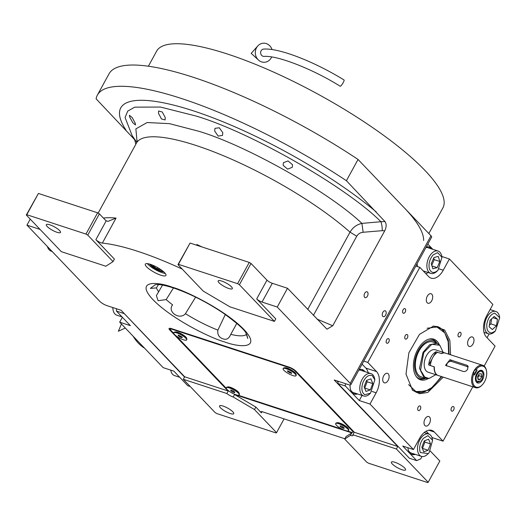 <?xml version="1.0" encoding="UTF-8"?>
<svg xmlns="http://www.w3.org/2000/svg" width="526" height="526" viewBox="0 0 526 526"><rect width="100%" height="100%" fill="white"/><g stroke="black" fill="none" stroke-linecap="round" stroke-linejoin="round"><path stroke-width="0.79" d="M236.812 323.365L230.802 334.332C228.981 338.527 226.502 340.066 223.366 338.948C219.072 337.639 217.251 334.687 217.895 330.104L225.319 314.495M155.006 284.757L156.774 284.533C160.226 284.388 165.775 285.526 173.435 287.946C189.86 293.534 206.455 301.898 223.215 313.049C237.219 323.24 244.814 329.94 245.997 333.155L247.759 338.514L246.76 334.536M307.736 309.42L350.04 232.15C352.755 227.488 356.713 224.569 361.908 223.392L380.923 221.722C346.24 186.894 250.231 132.013 196.047 116.029L160.371 107.041L134.722 107.166L127.713 111.117L125.076 117.462L132.118 135.57L136.813 142.395M135.261 123.248L135.484 124.984L132.723 122.611L129.652 116.982L129.403 115.279L132.223 117.6L135.261 123.248M165.236 117.541L165.105 119.941L161.456 118.948L158.49 113.353L158.602 110.999L162.258 111.985L165.236 117.541M163.685 271.804A8.64 2.104 28.7 0 1 157.064 269.68A8.64 2.104 28.7 0 1 150.37 265.104A8.64 2.104 -151.3 0 1 149.568 264.078M262.001 411.694L261.376 412.844L255.86 407.071L234.543 394.5L351.802 432.865L346.055 436.58L344.688 439.085L366.747 462.163L368.522 463.209L427.717 482.579L428.197 482.27L396.4 449.007L352.854 434.759A5.878 1.433 -151.3 0 1 352.992 435.475A5.878 1.433 -151.3 0 1 350.434 435.364L344.688 439.085M261.376 412.844A4.412 1.072 28.7 0 1 260.889 411.832A4.412 1.072 28.7 0 1 262.809 411.911L344.865 438.756M234.675 394.263L233.176 396.998L254.492 409.57L255.86 407.071M135.82 144.282L134.649 139.66L96.107 98.822A194.041 47.235 28.7 0 1 97.395 95.074L109.04 73.818A194.041 47.235 28.7 0 1 358.048 159.457L430.991 235.78L350.198 383.355A5.878 1.433 -151.3 0 1 350.849 384.703A5.878 1.433 -151.3 0 1 348.284 384.591L334.188 379.982L397.774 446.502L354.222 432.254A5.878 1.433 -151.3 0 0 353.715 431.622L295.974 371.211A5.878 1.433 -151.3 0 0 288.866 367.017L171.607 328.658A5.878 1.433 -151.3 0 0 169.05 328.546A5.878 1.433 -151.3 0 0 169.694 329.894L227.436 390.312A5.878 1.433 -151.3 0 0 228.231 391.035L226.864 393.533L183.311 379.285L215.101 412.548L216.876 413.594L276.071 432.964L276.551 432.655L254.492 409.57M276.551 432.655L284.093 418.874M352.019 432.471L350.434 435.364M226.864 393.533A5.878 1.433 -151.3 0 0 233.176 396.998M220.447 407.768A8.087 1.966 28.7 0 1 219.559 405.914A8.087 1.966 28.7 0 1 225.266 406.914A8.087 1.966 28.7 0 1 232.854 411.825A8.087 1.966 28.7 0 1 233.741 413.679A8.087 1.966 28.7 0 1 228.034 412.68A8.087 1.966 28.7 0 1 220.447 407.768M228.231 391.035L184.679 376.787L183.311 379.285M184.679 376.787L121.098 310.261L107.002 305.652A5.878 1.433 -151.3 0 1 99.901 301.457L26.951 225.135L30.238 219.132M430.991 235.78A5.878 1.433 28.7 0 1 431.642 237.127L350.849 384.703M397.774 446.502L396.4 449.007M428.197 482.27L439.835 461.006L430.307 451.038M392.278 463.985A8.087 1.966 28.7 0 1 391.383 462.13A8.087 1.966 28.7 0 1 397.091 463.13A8.087 1.966 28.7 0 1 404.678 468.041A8.087 1.966 28.7 0 1 405.572 469.896A8.087 1.966 28.7 0 1 399.865 468.896A8.087 1.966 28.7 0 1 392.278 463.985M354.222 432.254L352.854 434.759M146.609 266.82A11.763 2.86 -151.3 0 0 157.642 273.967A11.763 2.86 -151.3 0 0 165.94 275.42A11.763 2.86 -151.3 0 0 164.645 272.724A11.763 2.86 -151.3 0 0 153.612 265.577A11.763 2.86 -151.3 0 0 145.314 264.124A11.763 2.86 -151.3 0 0 146.609 266.82M350.198 383.355L277.248 307.033L262.027 302.049A4.412 1.072 28.7 0 1 256.701 298.906L275.795 318.887L274.427 321.386L239.396 284.73L251.034 263.473L266.971 280.148A4.412 1.072 -151.3 0 0 272.297 283.29L262.027 302.049M182.213 269.095A136.714 33.276 -151.3 0 0 102.36 243.097A4.412 1.072 28.7 0 1 95.877 239.685L114.418 259.088L113.051 261.593L87.75 235.115L99.388 213.858L105.575 220.328A8.824 5.214 -71.9 0 0 106.193 220.848L107.994 221.374L116.049 218.086L102.36 243.097M40.081 229.435L26.951 225.135M222.807 132.71L222.498 135.425L218.159 136.083L214.667 131.053L214.97 128.357L219.27 127.759L222.807 132.71M292.528 164.697L292.285 167.294L287.643 169.148L283.133 165.342L283.396 162.712L288.005 160.923L292.528 164.697M97.395 95.074A194.041 47.235 28.7 0 1 346.404 180.714L358.048 159.457M367.503 292.094A3.09 1.821 -71.9 0 1 367.635 295.73A3.09 1.821 -71.9 0 1 365.11 297.657A3.09 1.821 -71.9 0 1 364.63 297.348A3.09 1.821 -71.9 0 1 364.505 293.712A3.09 1.821 -71.9 0 1 367.03 291.785A3.09 1.821 -71.9 0 1 367.503 292.094M385.67 311.103A3.09 1.821 -71.9 0 1 385.801 314.739A3.09 1.821 -71.9 0 1 383.276 316.659A3.09 1.821 -71.9 0 1 382.797 316.356A3.09 1.821 -71.9 0 1 382.672 312.72A3.09 1.821 -71.9 0 1 385.196 310.794A3.09 1.821 -71.9 0 1 385.67 311.103M346.404 180.714L384.947 221.551C386.61 223.925 386.531 227.015 384.723 230.822L332.748 325.758L326.968 329.197L287.518 288.268L272.297 283.29M277.248 307.033L287.518 288.268M158.457 284.573L156.4 287.913L150.364 288.393L155.354 284.671M195.633 297.131L185.461 313.68C179.59 320.479 166.946 311.806 172.574 304.837A51.91 12.637 28.7 0 1 166.163 299.596L158.083 300.708L156.386 295.592L162.547 285.092M165.256 273.421A11.763 2.86 28.7 0 1 147.977 264.322A11.763 2.86 -151.3 0 1 147.365 263.625M239.396 284.73L237.614 283.685L178.426 264.322L177.946 264.631L203.246 291.102L229.895 306.816L274.427 321.386M177.946 264.631L190.064 243.058L249.258 262.428L251.034 263.473M196.527 245.175L196.875 244.531L197.013 245.333M87.75 235.115L85.968 234.07L26.78 214.707L26.3 215.016L61.338 251.671L105.871 266.241L113.051 261.593M26.3 215.016L38.418 193.443L97.612 212.806L99.388 213.858M134.649 139.66L135.208 140.054M313.417 315.363L356.746 236.22C358.213 233.846 360.349 232.525 363.157 232.262L382.257 230.671A7.351 1.558 85.1 0 0 380.923 221.722L384.947 221.551M173.462 287.952L166.163 299.596M219.046 282.745A8.087 1.966 28.7 0 1 218.159 280.891A8.087 1.966 28.7 0 1 223.866 281.89A8.087 1.966 28.7 0 1 231.447 286.801A8.087 1.966 28.7 0 1 232.341 288.656A8.087 1.966 28.7 0 1 226.634 287.656A8.087 1.966 28.7 0 1 219.046 282.745M237.614 283.685L249.258 262.428M178.426 264.322L190.064 243.058M47.222 226.522A8.087 1.966 28.7 0 1 46.327 224.668A8.087 1.966 28.7 0 1 52.035 225.667A8.087 1.966 28.7 0 1 59.622 230.579A8.087 1.966 28.7 0 1 60.51 232.433A8.087 1.966 28.7 0 1 54.809 231.433A8.087 1.966 28.7 0 1 47.222 226.522M85.968 234.07L97.612 212.806M26.78 214.707L38.418 193.443M404.395 207.948A163.172 39.72 28.7 0 1 423.627 240.513M148.391 66.217L156.656 51.121A163.172 39.72 28.7 0 1 271.83 71.299A163.172 39.72 28.7 0 1 424.936 170.424A163.172 39.72 28.7 0 1 442.912 207.842L428.848 233.531M123.781 313.075L184.541 377.043M123.774 313.47L116.45 311.076L116.489 308.755M116.45 311.076L130.395 325.666L119.685 322.162L163.159 367.641L173.869 371.146L187.815 385.742L190.234 386.538M119.685 322.162L122.367 317.263M122.012 316.895L116.746 315.173A11.763 6.943 -71.9 0 1 113.083 310.031A11.763 6.943 -71.9 0 1 112.86 307.565M113.083 310.031L112.695 307.513M179.754 377.306L174.487 375.584A11.763 6.943 -71.9 0 1 171.049 371.395A11.763 6.943 -71.9 0 1 170.825 370.449A11.763 6.943 -71.9 0 1 170.766 370.133L170.825 370.449M443.247 377.135L427.763 392.442L419.564 393.718L412.594 390.305L406 374.111L408.866 352.834L419.478 334.365L433.621 326.035L444.694 330.039L449.875 340.375L450.558 354.78M433.016 326.12L437.967 326.685L443.313 330.131L448.402 340.223L449.112 354.307M441.801 376.662L429.564 390.042L416.48 392.35L412.154 389.878M422.003 456.522L420.695 458.909L416.697 460.625L409.366 458.231L337.994 383.559L338.04 381.238M468.456 345.944A4.997 2.952 108.1 0 0 469.231 346.443A4.997 2.952 108.1 0 0 473.321 343.327A4.997 2.952 108.1 0 0 473.111 337.442A4.997 2.952 108.1 0 0 472.341 336.942A4.997 2.952 108.1 0 0 468.252 340.059A4.997 2.952 108.1 0 0 468.456 345.944M427.165 302.746A4.997 2.952 108.1 0 0 427.94 303.246A4.997 2.952 108.1 0 0 432.03 300.122A4.997 2.952 108.1 0 0 431.826 294.238A4.997 2.952 108.1 0 0 431.05 293.745A4.997 2.952 108.1 0 0 426.961 296.861A4.997 2.952 108.1 0 0 427.165 302.746M388.247 373.828A4.997 2.952 108.1 0 0 387.478 373.335A4.997 2.952 108.1 0 0 383.388 376.452A4.997 2.952 108.1 0 0 383.592 382.336A4.997 2.952 108.1 0 0 384.368 382.836A4.997 2.952 108.1 0 0 388.458 379.713A4.997 2.952 108.1 0 0 388.247 373.828M429.538 417.033A4.997 2.952 108.1 0 0 428.762 416.533A4.997 2.952 108.1 0 0 424.673 419.649A4.997 2.952 108.1 0 0 424.883 425.534A4.997 2.952 108.1 0 0 425.659 426.034A4.997 2.952 108.1 0 0 429.749 422.917A4.997 2.952 108.1 0 0 429.538 417.033M415.803 266.051L419.82 267.366L367.786 362.414L363.768 361.099M427.822 244.097L432.813 249.317M484.144 366.089L495.084 346.108L486.326 336.942A16.168 9.547 -71.9 0 1 486.721 315.718L492.882 304.462L449.414 258.983L441.801 256.491M490.199 309.36L490.554 309.729M489.108 333.957L487.056 337.705M472.802 386.801L443.043 441.156L432.333 437.652L432.116 438.046M416.697 460.625L402.745 446.035L413.456 449.539L369.988 404.053L359.278 400.549L345.326 385.959L337.994 383.559M345.372 383.638L345.326 385.959M420.353 406.19A2.426 1.433 108.1 0 0 419.978 405.947A2.426 1.433 108.1 0 0 417.992 407.459A2.426 1.433 108.1 0 0 418.091 410.313A2.426 1.433 108.1 0 0 418.466 410.556A2.426 1.433 108.1 0 0 420.452 409.044A2.426 1.433 108.1 0 0 420.353 406.19M460.671 332.537A2.426 1.433 108.1 0 0 460.296 332.294A2.426 1.433 108.1 0 0 458.31 333.813A2.426 1.433 108.1 0 0 458.416 336.666A2.426 1.433 108.1 0 0 458.79 336.91A2.426 1.433 108.1 0 0 460.776 335.391A2.426 1.433 108.1 0 0 460.671 332.537M407.426 334.746A2.426 1.433 108.1 0 0 407.045 334.503A2.426 1.433 108.1 0 0 405.066 336.015A2.426 1.433 108.1 0 0 405.165 338.869A2.426 1.433 108.1 0 0 405.539 339.112A2.426 1.433 108.1 0 0 407.525 337.6A2.426 1.433 108.1 0 0 407.426 334.746M453.708 406.769A2.426 1.433 108.1 0 0 453.333 406.532A2.426 1.433 108.1 0 0 451.347 408.044A2.426 1.433 108.1 0 0 451.446 410.898A2.426 1.433 108.1 0 0 451.821 411.141A2.426 1.433 108.1 0 0 453.807 409.629A2.426 1.433 108.1 0 0 453.708 406.769M388.826 338.889A2.426 1.433 108.1 0 0 388.451 338.652A2.426 1.433 108.1 0 0 386.465 340.164A2.426 1.433 108.1 0 0 386.564 343.018A2.426 1.433 108.1 0 0 386.945 343.261A2.426 1.433 108.1 0 0 388.924 341.749A2.426 1.433 108.1 0 0 388.826 338.889M405.257 308.874A2.426 1.433 108.1 0 0 404.882 308.63A2.426 1.433 108.1 0 0 402.896 310.149A2.426 1.433 108.1 0 0 403.001 313.003A2.426 1.433 108.1 0 0 403.376 313.246A2.426 1.433 108.1 0 0 405.362 311.734A2.426 1.433 108.1 0 0 405.257 308.874M367.786 362.414L376.544 371.58A16.168 9.547 -71.9 0 1 376.149 392.804L372.02 391.449M369.988 404.053L376.149 392.804M413.456 449.539L419.617 438.283A16.168 9.547 -71.9 0 1 431.78 430.38A16.168 9.547 -71.9 0 1 434.285 431.991L428.808 430.202M443.043 441.156L434.285 431.991M449.414 258.983L443.247 270.239A16.168 9.547 -71.9 0 1 431.083 278.142A16.168 9.547 -71.9 0 1 428.578 276.525L419.82 267.366M364.88 371.606A12.861 7.594 108.1 0 0 364.294 370.889A12.861 7.594 108.1 0 0 362.302 369.607A12.861 7.594 108.1 0 0 359.067 369.686M350.06 384.966A12.861 7.594 108.1 0 0 352.308 392.771A12.861 7.594 108.1 0 0 354.3 394.053A12.861 7.594 108.1 0 0 357.568 393.961M368.187 372.691A16.168 9.547 108.1 0 0 365.833 368.075L362.092 364.156M359.278 400.549L362.072 395.44M431.984 249.048A12.861 7.594 108.1 0 0 431.392 248.325A12.861 7.594 108.1 0 0 429.4 247.042A12.861 7.594 108.1 0 0 426.165 247.121M417.157 263.585A12.861 7.594 108.1 0 0 417.559 266.623M423.884 271.613A12.861 7.594 108.1 0 0 424.673 271.403M426.014 273.836A16.168 9.547 108.1 0 0 427.973 272.481M432.333 437.652L431.741 437.027M428.933 434.095L426.145 431.175M407.874 447.711A12.861 7.594 108.1 0 0 410.05 453.188A12.861 7.594 108.1 0 0 412.042 454.471A12.861 7.594 108.1 0 0 415.31 454.379M428.828 246.891A12.861 7.594 -71.9 0 1 430.268 247.956A12.861 7.594 108.1 0 1 430.853 248.68M411.49 454.247A12.861 7.594 108.1 0 0 414.186 454.01M361.724 369.456A12.861 7.594 -71.9 0 1 363.164 370.514A12.861 7.594 108.1 0 1 363.755 371.238M353.748 393.829A12.861 7.594 108.1 0 0 356.444 393.593M336.923 380.877L338.027 382.027M337.488 381.061L338.034 381.633M429.407 268.937C431.267 273.165 434.121 273.599 437.98 270.259L441.958 257.306L437.632 252.625L433.122 254.913C429.571 259.233 428.335 263.907 429.407 268.937M441.958 257.306L441.748 256.182A11.763 6.943 108.1 0 0 438.079 251.04A11.763 6.943 108.1 0 0 431.649 253.453A11.763 6.943 108.1 0 0 427.408 269.476A11.763 6.943 108.1 0 0 430.768 273.395A11.763 6.943 108.1 0 0 436.758 271.416L437.98 270.259M425.928 247.562A11.763 6.943 -71.9 0 1 427.934 247.72L438.079 251.04M438.257 256.425L433.95 257.523L431.241 263.684L432.839 268.747L437.152 267.649L439.861 261.488L438.257 256.425M439.861 261.488L434.22 259.64L433.72 258.049M431.747 265.282L434.22 259.64M437.152 267.649L431.958 265.946M486.846 323.977C486.399 329.894 488.075 332.873 491.869 332.912L495.341 331.051L499.7 317.717L494.716 313.088C490.738 314.305 488.115 317.934 486.846 323.977M499.7 317.717L499.49 316.593A11.763 6.943 108.1 0 0 495.821 311.451A11.763 6.943 108.1 0 0 493.789 311.3A11.763 6.943 108.1 0 0 484.794 323.746A11.763 6.943 108.1 0 0 488.509 333.806A11.763 6.943 108.1 0 0 490.541 333.964A11.763 6.943 108.1 0 0 494.506 331.827L495.341 331.051M497.445 319.17L494.23 316.461L490.074 320.288L489.141 326.83L492.356 329.539L496.511 325.712L497.445 319.17L492.901 317.684M496.511 325.712L490.87 323.871L491.586 318.901M489.364 325.259L490.87 323.871M363.006 382.33C361.099 388.273 361.664 392.396 364.709 394.704L370.495 393.198L374.854 379.864L372.184 375.597C368.667 374.505 365.609 376.748 363.006 382.33M374.854 379.864L374.643 378.746A11.763 6.943 108.1 0 0 371.593 373.861A11.763 6.943 108.1 0 0 370.975 373.605A11.763 6.943 108.1 0 0 361.099 381.56A11.763 6.943 108.1 0 0 363.045 395.697A11.763 6.943 108.1 0 0 363.663 395.96A11.763 6.943 108.1 0 0 369.66 393.981L370.495 393.198M363.663 395.96L353.518 392.639A11.763 6.943 -71.9 0 1 352.9 392.376A11.763 6.943 108.1 0 1 350.757 390.154M370.975 373.605L360.829 370.284A11.763 6.943 108.1 0 0 358.824 370.126M372.789 383.605L370.915 378.845L366.569 380.383L364.104 386.689L365.984 391.456L370.324 389.911L372.789 383.605L367.155 381.764L366.609 380.377M370.324 389.911L364.689 388.07L367.155 381.764M420.274 452.538L428.236 453.609L429.131 452.676L432.596 440.282L427.96 435.613L423.252 438.454C419.873 443.109 418.88 447.81 420.274 452.538M432.596 440.282L432.385 439.157A11.763 6.943 108.1 0 0 428.723 434.016A11.763 6.943 108.1 0 0 421.707 437.067A11.763 6.943 108.1 0 0 418.302 453.169A11.763 6.943 108.1 0 0 421.405 456.371A11.763 6.943 108.1 0 0 427.401 454.392L428.236 453.609M408.498 450.565A11.763 6.943 108.1 0 0 411.26 453.05L421.405 456.371M428.605 439.23L424.252 440.873L421.845 447.205L423.778 451.893L428.131 450.256L430.538 443.924L428.605 439.23M430.538 443.924L424.903 442.077L424.383 440.821M428.131 450.256L422.49 448.408L424.903 442.077M448.645 354.156L448.178 341.676L444.733 332.866L436.909 326.988L427.046 328.263M444.733 332.866L444.253 332.143A34.545 20.402 108.1 0 0 437.514 326.547M416.04 392.192A34.545 20.402 108.1 0 0 424.778 391.66L432.661 387.103L441.334 376.504M408.61 384.631L415.856 391.495L425.593 391.364M439.302 344.76A21.375 12.624 108.1 0 0 429.269 339.046A21.375 12.624 108.1 0 0 423.621 342.091A21.375 12.624 -71.9 0 0 416.77 377.234A21.375 12.624 -71.9 0 0 428.243 378.556M428.67 339.211A20.705 12.223 -71.9 0 1 437.073 343.412M425.652 378.332A20.705 12.223 -71.9 0 1 416.388 376.754M436.672 343.274A19.613 11.579 108.1 0 0 423.91 343.524A19.613 11.579 -71.9 0 0 414.547 366.333A19.613 11.579 -71.9 0 0 425.245 378.201M439.427 344.878L436.882 343.346L432.826 342.018A18.377 10.849 108.1 0 0 424.107 344.53A18.377 10.849 -71.9 0 0 415.415 362.855A18.377 10.849 -71.9 0 0 421.398 376.945L425.455 378.273L428.914 378.477M52.14 251.494L51.377 251.244A13.965 8.245 -71.9 0 1 49.214 249.85A13.965 8.245 -71.9 0 1 47.353 246.49M445.423 353.104A11.763 6.943 108.1 0 0 445.312 353.064A11.763 6.943 108.1 0 0 441.386 353.551L435.975 351.776A11.763 6.943 108.1 0 0 428.729 365.011L434.141 366.786A11.763 6.943 108.1 0 0 436.179 374.242A11.763 6.943 108.1 0 0 438 375.419A11.763 6.943 108.1 0 0 438.112 375.452M436.882 343.346L429.689 344.727L423.062 352.321L419.478 368.404L425.455 378.273M435.975 351.776L433.358 356.556M432.188 358.693L428.729 365.011M445.312 353.064L435.39 349.816A11.763 6.943 108.1 0 0 425.771 357.154A11.763 6.943 108.1 0 0 426.257 371.001A11.763 6.943 108.1 0 0 428.079 372.171L438 375.419M443.122 352.348L439.868 345.293L431.833 344.28L423.746 352.63L420.511 370.541L423.621 376.715L429.012 378.47L435.804 374.703M144.597 348.225A77.914 46.012 -71.9 0 1 133.17 336.272M150.574 264.387A7.384 1.795 28.7 0 0 151.337 265.42A7.384 1.795 -151.3 0 0 157.241 269.424A7.384 1.795 -151.3 0 0 162.889 271.133M152.862 265.255L152.862 265.919L156.991 268.753L161.127 269.812M156.991 268.753L157.616 267.602M152.862 265.919L153.158 265.38M347.541 431.004L352.282 432.556L353.235 431.931L294.198 370.159L290.641 368.068L171.134 328.967L171.345 328.572M353.235 431.931L353.518 431.419M231.742 392.85L233.13 393.573M238.173 395.223L342.492 429.354M228.941 391.074L230.395 392.054M171.134 328.967L170.174 329.585L173.725 333.3M176.388 336.088L226.279 388.287M170.174 329.585L170.805 328.428M239.415 394.007L239.106 393.08A6.614 1.611 -151.3 0 0 238.37 392.021A6.614 1.611 -151.3 0 0 232.9 388.346A6.614 1.611 -151.3 0 0 227.876 386.932L226.93 387.175A7.351 1.788 28.7 0 1 232.512 388.747A7.351 1.788 28.7 0 1 238.594 392.83A7.351 1.788 -151.3 0 1 239.415 394.007A7.351 1.788 -151.3 0 1 239.402 394.513L239.198 394.888A7.351 1.788 -151.3 0 0 238.39 393.205A7.351 1.788 28.7 0 0 231.493 388.74A7.351 1.788 28.7 0 0 226.305 387.833A7.351 1.788 28.7 0 0 227.114 389.516A7.351 1.788 -151.3 0 0 234.011 393.981A7.351 1.788 -151.3 0 0 239.198 394.888M348.777 429.788L348.475 428.861A6.614 1.611 -151.3 0 0 347.739 427.802A6.614 1.611 -151.3 0 0 342.268 424.127A6.614 1.611 -151.3 0 0 337.238 422.713L336.298 422.957A7.351 1.788 28.7 0 1 341.88 424.528A7.351 1.788 28.7 0 1 347.962 428.611A7.351 1.788 -151.3 0 1 348.777 429.788A7.351 1.788 -151.3 0 1 348.771 430.294L348.56 430.669A7.351 1.788 -151.3 0 0 347.752 428.986A7.351 1.788 28.7 0 0 340.855 424.521A7.351 1.788 28.7 0 0 335.667 423.614A7.351 1.788 28.7 0 0 336.482 425.297A7.351 1.788 -151.3 0 0 343.373 429.762A7.351 1.788 -151.3 0 0 348.56 430.669M186.861 339.027L186.559 338.1A6.614 1.611 -151.3 0 0 185.823 337.034A6.614 1.611 -151.3 0 0 180.346 333.359A6.614 1.611 -151.3 0 0 175.322 331.945L174.376 332.189A7.351 1.788 28.7 0 1 179.964 333.76A7.351 1.788 28.7 0 1 186.04 337.843A7.351 1.788 -151.3 0 1 186.861 339.027A7.351 1.788 -151.3 0 1 186.848 339.533L186.645 339.908A7.351 1.788 -151.3 0 0 185.836 338.218A7.351 1.788 28.7 0 0 178.939 333.754A7.351 1.788 28.7 0 0 173.751 332.846A7.351 1.788 28.7 0 0 174.56 334.529A7.351 1.788 -151.3 0 0 181.457 339A7.351 1.788 -151.3 0 0 186.645 339.908M296.223 374.808L295.921 373.881A6.614 1.611 -151.3 0 0 295.185 372.816A6.614 1.611 -151.3 0 0 289.714 369.14A6.614 1.611 -151.3 0 0 284.691 367.727L283.744 367.97A7.351 1.788 28.7 0 1 289.326 369.541A7.351 1.788 28.7 0 1 295.408 373.631A7.351 1.788 -151.3 0 1 296.223 374.808A7.351 1.788 -151.3 0 1 296.217 375.314L296.013 375.689A7.351 1.788 -151.3 0 0 295.198 374.006A7.351 1.788 28.7 0 0 288.307 369.535A7.351 1.788 28.7 0 0 283.12 368.627A7.351 1.788 28.7 0 0 283.928 370.317A7.351 1.788 -151.3 0 0 290.825 374.782A7.351 1.788 -151.3 0 0 296.013 375.689M173.751 332.846L173.955 332.471A7.351 1.788 28.7 0 1 174.376 332.189M178.248 335.042L178.248 335.739L180.194 337.074L182.147 337.712L182.154 337.015L178.248 335.042M178.248 335.739L178.57 335.147M180.194 337.074L180.753 336.055M226.305 387.833L226.509 387.458A7.351 1.788 28.7 0 1 226.93 387.175M230.802 390.022L230.796 390.719L232.748 392.061L234.701 392.698L234.701 392.002L232.755 390.66L230.802 390.022M230.796 390.719L231.124 390.128M232.748 392.061L233.307 391.042M283.12 368.627L283.323 368.253A7.351 1.788 28.7 0 1 283.744 367.97M287.617 370.823L287.61 371.52L291.516 373.499L291.516 372.796L287.617 370.823M287.61 371.52L287.932 370.929M289.563 372.855L290.115 371.836M335.667 423.614L335.877 423.239A7.351 1.788 28.7 0 1 336.298 422.957M340.164 425.804L340.164 426.501L342.11 427.842L344.063 428.48L344.07 427.783L342.117 426.441L340.164 425.804M340.164 426.501L340.486 425.909M342.11 427.842L342.669 426.823M343.182 82.687A3.675 0.723 121.6 0 1 340.19 86.231C312.063 68.623 276.952 55.263 264.098 56.407A3.675 3.314 87.2 0 1 261.08 54.599A3.675 3.314 87.2 0 1 261.08 50.812A3.675 3.314 87.2 0 1 263.743 49.069C279.773 48.03 314.647 61.831 344.037 79.972A3.675 0.723 121.6 0 1 343.182 82.687M272.021 49.582A9.553 8.613 87.2 0 0 257.753 45.999A9.553 8.613 87.2 0 0 256.543 47.721A9.553 8.613 87.2 0 0 258.444 60.049A9.553 8.613 87.2 0 0 271.298 57.755A9.553 8.613 87.2 0 0 271.686 56.966M463.426 371.501C465.148 371.783 466.575 370.962 467.699 369.028L467.759 365.8L466.851 365.248L449.94 359.718L445.535 365.346L463.426 371.501M474.518 386.051A11.026 6.509 108.1 0 0 481.842 385.295A11.026 6.509 108.1 0 0 486.517 371.014A11.026 6.509 108.1 0 0 484.788 367.293A11.026 6.509 108.1 0 0 476.28 369.331L473.9 371.054L473.624 374.177A11.026 6.509 108.1 0 0 474.518 386.051M486.517 371.014L486.412 370.449A11.763 6.943 108.1 0 0 484.564 366.484A11.763 6.943 108.1 0 0 482.743 365.307A11.763 6.943 108.1 0 0 473.9 371.054A11.763 6.943 108.1 0 0 473.61 386.492A11.763 6.943 108.1 0 0 475.432 387.662A11.763 6.943 108.1 0 0 481.428 385.683L481.842 385.295M477.089 370.179L474.432 375.018A5.878 4.524 -43.7 0 1 475.195 372.415A5.878 4.524 -43.7 0 1 477.089 370.179L476.28 369.331M474.432 375.018L473.624 374.177M482.572 379.726A6.614 3.906 108.1 0 0 481.711 370.383A6.614 3.906 108.1 0 0 476.734 373.618A6.614 3.906 108.1 0 0 477.595 382.961A6.614 3.906 108.1 0 0 482.572 379.726M475.432 387.662L438.224 375.492A11.763 6.943 -71.9 0 1 436.402 374.321A11.763 6.943 -71.9 0 1 434.364 366.859L430.419 365.57A11.763 6.943 -71.9 0 1 437.665 352.335L441.61 353.623A11.763 6.943 -71.9 0 1 445.542 353.137L482.743 365.307M468.245 366.918L451.624 361.48A3.675 2.827 -43.7 0 0 448.034 362.499A3.675 2.827 -43.7 0 0 446.673 366.024M482.086 379.22L483.085 373.841L482.224 371.981C479.239 368.41 473.788 378.365 477.089 381.363L480.751 380.982L482.086 379.22M483.085 373.841L482 371.172L479.903 370.475M476.194 381.817L477.148 382.422L480.751 380.982M477.562 376.761L478.075 379.562L480.159 379.476L481.744 376.583L481.237 373.782L479.147 373.868L477.562 376.761M481.744 376.583L478.923 375.663L478.732 374.624M477.753 377.8L478.923 375.663M480.159 379.476L477.924 378.74M137.062 141.632L135.872 128.89L147.135 122.532L169.517 123.649L198.802 131.27C246.378 145.426 329.256 192.233 361.908 223.392L363.157 232.262M172.291 287.209C184.534 290.464 223.918 308.992 243.893 329.447C262.632 349.494 238.942 347.384 224.602 341.939C212.359 338.685 172.975 320.163 153 299.708C134.261 279.654 157.951 281.765 172.291 287.209M170.529 328.369L169.694 329.894M246.648 334.293A51.91 12.637 28.7 0 1 230.802 334.332M158.734 291.825A51.91 12.637 28.7 0 1 156.4 287.913M217.895 330.104A51.91 12.637 28.7 0 1 185.461 313.68M266.971 280.148L256.701 298.906M196.875 244.531A136.714 33.276 28.7 0 1 202.05 246.977M98.132 213.115L136.536 142.967A136.714 33.276 28.7 0 1 223.379 155.709A136.714 33.276 28.7 0 1 350.04 232.15L356.746 236.22M103.398 218.053A136.714 33.276 28.7 0 1 116.049 218.086M106.193 220.848L95.877 239.685M376.241 211.932A167.406 40.752 -151.3 0 0 193.719 110.96A167.406 40.752 -151.3 0 0 125.944 130.04M382.257 230.671L384.723 230.822M332.748 325.758L316.961 319.078M376.544 371.58L365.833 368.075M443.247 270.239L439.118 268.885M466.851 365.248L468.212 366.675M449.94 359.718L451.624 361.48M137.168 140.744L136.536 142.967M423.233 270.929L430.768 273.395M490.081 309.577L495.821 311.451M483.973 332.327L488.509 333.806M424.18 432.53L428.723 434.016M439.795 345.22L439.427 344.872M121.434 323.99L118.389 331.255L125.28 328.014M258.444 60.049L251.204 53.363L257.753 45.999M480.376 370.337L481.034 370.547M476.49 382.211L477.148 382.422"/></g></svg>

